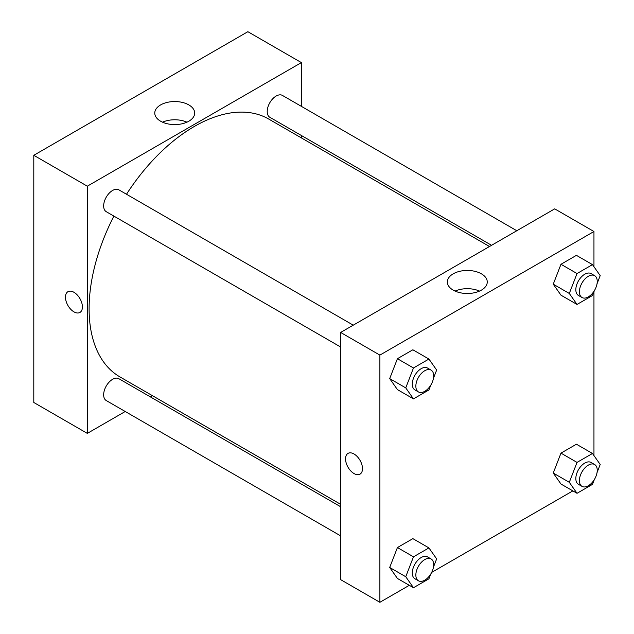 <?xml version="1.0" encoding="UTF-8"?>
<svg xmlns="http://www.w3.org/2000/svg" width="634" height="634" viewBox="0 0 634 634"><rect width="100%" height="100%" fill="white"/><g stroke="black" fill="none" stroke-linecap="round" stroke-linejoin="round"><path stroke-width="0.95" d="M33.8 155.298L33.8 402.487L33.8 155.298L247.87 31.7L33.8 155.298L87.318 186.19L301.388 62.6L301.388 106.369M353.249 325.163L118.883 189.851A12.617 7.283 120 0 0 106.266 197.134A12.617 7.283 120 0 0 106.266 211.701L340.64 347.012M340.64 506.74L118.883 378.712A12.617 7.283 120 0 0 106.266 385.995A12.617 7.283 120 0 0 106.266 400.561L340.64 535.873M125.223 411.498L87.318 433.387L87.318 186.19M150.448 396.932L152.54 395.727M301.388 135.502L301.388 137.911M516.805 230.736L282.439 95.425A12.617 7.283 120 0 0 269.822 102.708A12.617 7.283 120 0 0 269.822 117.274L491.572 245.303M113.89 216.099A148.847 85.939 120 0 0 89.101 308.758A148.847 85.939 120 0 0 119.929 376.905L340.64 504.323M489.488 246.507L268.776 119.081A148.847 85.939 120 0 0 126.499 194.25M87.318 433.387L33.8 402.487M188.845 104.919A19.963 11.523 180 0 1 194.686 113.066A19.963 11.523 180 0 1 174.73 124.589A19.963 11.523 180 0 1 154.767 113.066A19.963 11.523 180 0 1 167.091 102.423A19.963 11.523 180 0 1 188.845 104.919M301.388 62.6L247.87 31.7M67.949 291.688A11.983 6.919 -120 0 0 66.11 301.293A11.983 6.919 -120 0 0 73.94 311.849A11.983 6.919 60 0 1 66.11 301.293A11.983 6.919 60 0 1 67.949 291.688A11.983 6.919 60 0 1 79.932 298.606A11.983 6.919 60 0 1 79.932 312.443A11.983 6.919 60 0 1 73.94 311.849A11.983 6.919 -120 0 0 79.932 312.443M186.943 122.18A19.963 11.523 0 0 0 162.518 122.18M409.302 585.317L379.885 602.3L340.64 579.642L340.64 332.446L554.71 208.855L593.955 231.513L593.955 266.732M431.683 572.399L572.851 490.89M389.696 378.609L397.423 389.601L389.696 378.609L397.423 358.701L389.696 378.609L405.752 387.881L413.479 367.974L428.925 359.05L436.652 370.042L433.474 378.221M412.869 349.786L397.423 358.701L412.869 349.786L428.925 359.05M553.252 284.183L560.971 295.175L553.252 284.183L560.971 264.275L553.252 284.183L569.3 293.455L577.027 273.547L592.481 264.624L600.2 275.616L597.03 283.794M576.425 255.351L560.971 264.275L576.425 255.351L592.481 264.624M553.252 473.043L560.971 484.027L553.252 473.043L560.971 453.128L553.252 473.043L569.3 482.308L577.027 462.4L592.481 453.484L600.2 464.468L597.03 472.647M576.425 444.212L560.971 453.128L576.425 444.212L592.481 453.484M379.885 602.3L379.885 355.103L593.955 231.513M593.955 291.711L593.955 455.584M389.696 567.47L397.423 578.454L389.696 567.47L397.423 547.554L389.696 567.47L405.752 576.734L413.479 556.826L428.925 547.911L436.652 558.895L433.474 567.073M412.869 538.638L397.423 547.554L412.869 538.638L428.925 547.911M453.183 290.126A19.963 11.523 180 0 1 447.342 281.979A19.963 11.523 180 0 1 467.298 270.456A19.963 11.523 180 0 1 487.261 281.979A19.963 11.523 180 0 1 474.937 292.623A19.963 11.523 180 0 1 453.183 290.126M379.885 355.103L340.64 332.446M362.489 468.661A11.983 6.919 60 0 1 360.009 474.145A11.983 6.919 60 0 1 348.026 467.226A11.983 6.919 60 0 1 348.026 453.389A11.983 6.919 60 0 1 357.259 456.599A11.983 6.919 60 0 1 362.489 468.661M479.51 291.093A19.963 11.523 0 0 0 455.085 291.093M348.026 453.389A11.983 6.919 -120 0 0 348.026 467.226A11.983 6.919 -120 0 0 360.009 474.145M430.795 385.139L428.925 389.95L413.479 398.873L405.752 387.881M431.072 370.097L427.506 368.037A12.617 7.283 120 0 0 417.79 371.413A12.617 7.283 120 0 0 412.282 384.109A12.617 7.283 120 0 0 414.89 389.886L418.464 391.947A12.617 7.283 120 0 0 431.072 384.664A12.617 7.283 120 0 0 431.072 370.097A12.617 7.283 120 0 0 421.356 373.474A12.617 7.283 120 0 0 415.849 386.169A12.617 7.283 120 0 0 418.464 391.947M413.479 398.873L397.423 389.601M413.479 367.974L397.423 358.701M594.343 290.713L592.481 295.523L577.027 304.447L569.3 293.455M594.629 275.671L591.062 273.611A12.617 7.283 120 0 0 581.338 276.987A12.617 7.283 120 0 0 575.831 289.683A12.617 7.283 120 0 0 578.446 295.46L582.012 297.52A12.617 7.283 120 0 0 594.629 290.237A12.617 7.283 120 0 0 594.629 275.671A12.617 7.283 120 0 0 584.905 279.047A12.617 7.283 120 0 0 579.405 291.743A12.617 7.283 120 0 0 582.012 297.52M577.027 304.447L560.971 295.175M577.027 273.547L560.971 264.275M430.795 573.992L428.925 578.802L413.479 587.726L405.752 576.734M431.072 558.95L427.506 556.89A12.617 7.283 120 0 0 417.79 560.274A12.617 7.283 120 0 0 412.282 572.97A12.617 7.283 120 0 0 414.89 578.739L418.464 580.799A12.617 7.283 120 0 0 431.072 573.516A12.617 7.283 120 0 0 431.072 558.95A12.617 7.283 120 0 0 421.356 562.334A12.617 7.283 120 0 0 415.849 575.03A12.617 7.283 120 0 0 418.464 580.799M413.479 587.726L397.423 578.454M413.479 556.826L397.423 547.554M594.343 479.566L592.481 484.376L577.027 493.3L569.3 482.308M594.629 464.524L591.062 462.463A12.617 7.283 120 0 0 581.338 465.847A12.617 7.283 120 0 0 575.831 478.543A12.617 7.283 120 0 0 578.446 484.313L582.012 486.373A12.617 7.283 120 0 0 594.629 479.09A12.617 7.283 120 0 0 594.629 464.524A12.617 7.283 120 0 0 584.905 467.908A12.617 7.283 120 0 0 579.405 480.604A12.617 7.283 120 0 0 582.012 486.373M577.027 493.3L560.971 484.027M577.027 462.4L560.971 453.128"/></g></svg>
